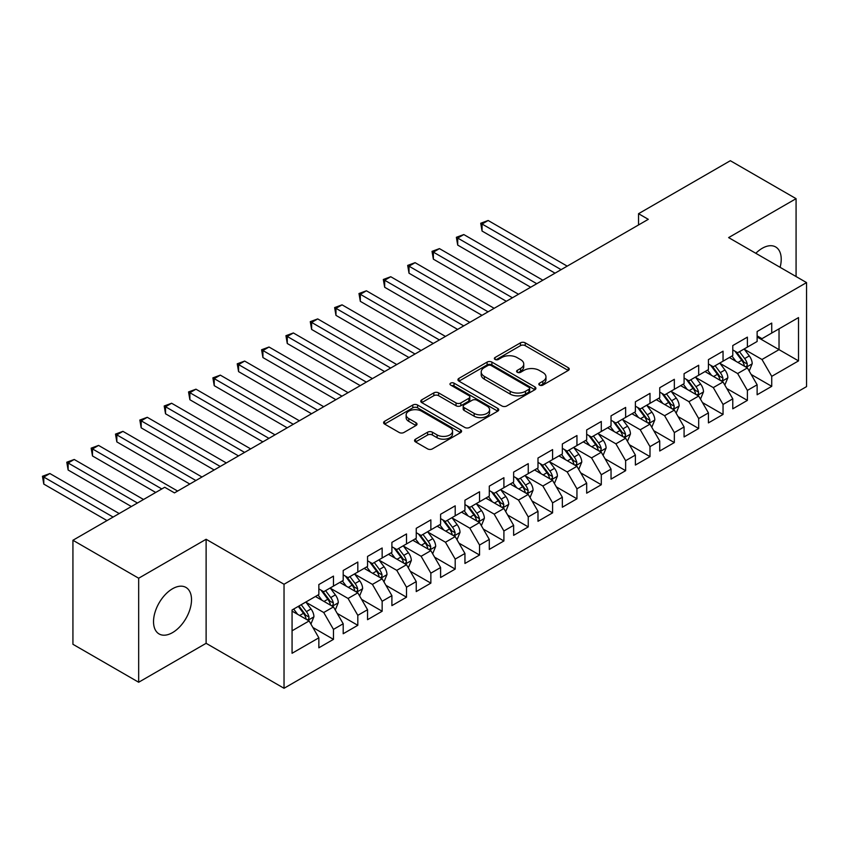 <?xml version="1.0" encoding="UTF-8"?>
<svg xmlns="http://www.w3.org/2000/svg" width="849" height="849" viewBox="0 0 849 849"><rect width="100%" height="100%" fill="white"/><g stroke="black" fill="none" stroke-linecap="round" stroke-linejoin="round"><path stroke-width="1.27" d="M539.518 385.106A2.367 1.369 0 0 0 542.861 385.106L568.257 370.451A3.375 1.953 0 0 0 569.244 369.071A3.375 1.953 0 0 0 568.257 367.691L525.234 342.847A3.375 1.953 0 0 0 520.458 342.847L495.063 357.514A2.367 1.369 0 0 0 494.373 358.48A2.367 1.369 0 0 0 495.063 359.445A2.367 1.369 0 0 0 498.405 359.445L501.695 357.546A10.814 6.24 0 0 1 516.988 357.546L520.575 359.615A10.814 6.24 0 0 1 523.748 364.03A10.814 6.24 0 0 1 520.575 368.445L517.296 370.344A2.367 1.369 0 0 0 516.595 371.31A2.367 1.369 0 0 0 517.296 372.276A2.367 1.369 0 0 0 520.639 372.276L523.918 370.376A10.814 6.24 0 0 1 539.221 370.376L542.808 372.446A10.814 6.24 0 0 1 545.971 376.86A10.814 6.24 0 0 1 542.808 381.275L539.518 383.175A2.367 1.369 0 0 0 538.828 384.141A2.367 1.369 0 0 0 539.518 385.106L539.518 383.175M172.517 632.622A26.86 15.505 120 0 0 190.07 608.956A26.86 15.505 120 0 0 185.952 587.434A26.86 15.505 120 0 0 172.517 588.76A26.86 15.505 120 0 0 154.974 612.426A26.86 15.505 120 0 0 159.092 633.948A26.86 15.505 120 0 0 172.517 632.622M780.104 267.318A26.86 15.505 120 0 0 775.668 246.963A26.86 15.505 120 0 0 762.232 248.29A26.86 15.505 120 0 0 755.812 253.299M415.543 439.166A3.375 1.953 0 0 0 414.545 440.546A3.375 1.953 0 0 0 415.543 441.926L427.609 448.888A3.375 1.953 0 0 0 432.385 448.888L460.593 432.608A3.375 1.953 0 0 0 461.58 431.228A3.375 1.953 0 0 0 460.593 429.849L417.57 405.015A3.375 1.953 0 0 0 412.794 405.015L384.586 421.295A3.375 1.953 0 0 0 383.599 422.675A3.375 1.953 0 0 0 384.586 424.054L399.168 432.47A3.375 1.953 0 0 0 403.944 432.47L416.021 425.508A3.375 1.953 0 0 0 417.008 424.129A3.375 1.953 0 0 0 416.021 422.749L408.783 418.568A9.042 5.221 0 0 1 406.14 414.874A9.042 5.221 0 0 1 411.723 410.056A9.042 5.221 0 0 1 421.571 411.192L449.896 427.535A9.042 5.221 0 0 1 452.538 431.228A9.042 5.221 0 0 1 446.956 436.057A9.042 5.221 0 0 1 437.108 434.921L432.385 432.194A3.375 1.953 0 0 0 427.609 432.194L415.543 439.166L415.543 441.926M138.674 578.222L138.674 682.246L206.116 643.309L206.116 539.274L138.674 578.222L72.929 540.261L164.727 487.262L174.47 492.887L648.286 219.329L638.544 213.704L638.544 224.953M206.116 539.274L284.033 584.261L806.55 282.59L806.55 386.613L284.033 688.284L284.033 584.261M796.075 276.541L796.075 198.666L728.633 237.603L806.55 282.59M796.075 198.666L730.342 160.716L638.544 213.704M501.939 405.981A3.375 1.953 0 0 0 506.715 405.981L534.912 389.702A3.375 1.953 0 0 0 535.91 388.322A3.375 1.953 0 0 0 534.912 386.942L491.9 362.099A3.375 1.953 0 0 0 487.114 362.099L458.916 378.378A3.375 1.953 0 0 0 457.929 379.758A3.375 1.953 0 0 0 458.916 381.137L501.939 405.981M451.615 385.616A2.367 1.369 0 0 1 454.013 385.955L454.013 383.143L497.747 408.39A3.375 1.953 0 0 1 498.745 409.77A3.375 1.953 0 0 1 497.747 411.149L469.55 427.44A3.375 1.953 0 0 1 464.774 427.44L421.751 402.596L421.751 399.837A3.375 1.953 0 0 0 420.764 401.216A3.375 1.953 0 0 0 421.751 402.596M421.751 399.837L433.818 392.875A3.375 1.953 0 0 1 438.604 392.875L456.051 402.946A3.375 1.953 0 0 0 460.827 402.946L468.839 398.319A3.375 1.953 0 0 0 469.826 396.939A3.375 1.953 0 0 0 468.839 395.56L450.67 385.075A2.367 1.369 0 0 1 449.981 384.109A2.367 1.369 0 0 1 451.435 382.846A2.367 1.369 0 0 1 454.013 383.143M757.128 336.989L779.032 349.639L779.032 328.839L798.516 317.59L771.73 333.052L771.73 323.076L757.128 331.513L757.128 341.489L747.385 347.114L747.385 337.138L732.772 345.564L732.772 355.551L723.04 361.175L723.04 351.189L708.427 359.626L708.427 369.602L698.685 375.226L698.685 365.25L684.082 373.687L684.082 383.663L674.339 389.288L674.339 379.301L659.726 387.738L659.726 397.725L649.994 403.339L649.994 393.363L635.381 401.8L635.381 411.776L625.639 417.4L625.639 407.424L611.036 415.851L611.036 425.837L601.294 431.462L601.294 421.475L586.68 429.912L586.68 439.888L576.949 445.513L576.949 435.537L562.335 443.974L562.335 453.95L552.593 459.574L552.593 449.588L537.99 458.025L537.99 468.011L528.248 473.625L528.248 463.65L513.634 472.086L513.634 482.062L503.903 487.687L503.903 477.711L489.289 486.137L489.289 496.124L479.547 501.748L479.547 491.762L464.944 500.199L464.944 510.175L455.202 515.799L455.202 505.824L440.599 514.261L440.599 524.236L430.857 529.861L430.857 519.875L416.243 528.311L416.243 538.298L406.512 543.922L406.512 533.936L391.898 542.373L391.898 552.349L382.156 557.973L382.156 547.998L367.553 556.424L367.553 566.41L357.811 572.035L357.811 562.049L343.198 570.486L343.198 580.461L333.466 586.086L333.466 576.11L318.853 584.547L318.853 594.523L292.067 609.985L292.067 653.284L318.853 637.822L309.11 620.948L292.067 611.11M798.516 317.59L798.516 360.889L771.73 376.351L761.988 359.488L744.34 349.289M751.153 374.451L771.73 386.337L771.73 376.351M771.73 386.337L757.128 394.764L757.128 384.788L747.385 390.413L737.643 373.539L719.994 363.351M726.808 388.513L747.385 400.388L747.385 390.413M747.385 400.388L732.772 408.825L732.772 398.85L723.04 404.464L713.298 387.6L695.639 377.412M702.463 402.575L723.04 414.45L723.04 404.464M723.04 414.45L708.427 422.887L708.427 412.901L698.685 418.525L688.942 401.662L671.294 391.463M678.118 416.626L698.685 428.512L698.685 418.525M698.685 428.512L684.082 436.938L684.082 426.962L674.339 432.587L664.597 415.713L646.949 405.525M653.762 430.687L674.339 442.562L674.339 432.587M674.339 442.562L659.726 450.999L659.726 441.013L649.994 446.638L640.252 429.774L622.593 419.576M629.417 444.738L649.994 456.624L649.994 446.638M649.994 456.624L635.381 465.061L635.381 455.075L625.639 460.699L615.907 443.825L598.248 433.637M605.072 458.8L625.639 470.675L625.639 460.699M625.639 470.675L611.036 479.112L611.036 469.136L601.294 474.75L591.551 457.887L573.903 447.699M580.716 472.861L601.294 484.737L601.294 474.75M601.294 484.737L586.68 493.173L586.68 483.187L576.949 488.812L567.206 471.948L549.558 461.75M556.371 486.912L576.949 498.798L576.949 488.812M576.949 498.798L562.335 507.224L562.335 497.249L552.593 502.873L542.861 485.999L525.202 475.811M532.026 500.974L552.593 512.849L552.593 502.873M552.593 512.849L537.99 521.286L537.99 511.3L528.248 516.924L518.506 500.061L500.857 489.862M507.67 515.035L528.248 526.911L528.248 516.924M528.248 526.911L513.634 535.348L513.634 525.361L503.903 530.986L494.16 514.112L476.512 503.924M483.325 529.086L503.903 540.962L503.903 530.986M503.903 540.962L489.289 549.399L489.289 539.423L479.547 545.047L469.815 528.174L452.156 517.986M458.98 543.148L479.547 555.023L479.547 545.047M479.547 555.023L464.944 563.46L464.944 553.474L455.202 559.098L445.46 542.235L427.811 532.036M434.624 557.199L455.202 569.085L455.202 559.098M455.202 569.085L440.599 577.511L440.599 567.535L430.857 573.16L421.115 556.286L403.466 546.098M410.279 571.26L430.857 583.136L430.857 573.16M430.857 583.136L416.243 591.573L416.243 581.597L406.512 587.211L396.77 570.348L379.11 560.149M385.934 585.322L406.512 597.197L406.512 587.211M406.512 597.197L391.898 605.634L391.898 595.648L382.156 601.272L372.414 584.399L354.765 574.211M361.589 599.373L382.156 611.248L382.156 601.272M382.156 611.248L367.553 619.685L367.553 609.709L357.811 615.334L348.069 598.46L330.42 588.272M337.233 613.434L357.811 625.31L357.811 615.334M357.811 625.31L343.198 633.747L343.198 623.76L333.466 629.385L323.724 612.522L306.065 602.323M312.888 627.485L333.466 639.371L333.466 629.385M333.466 639.371L318.853 647.798L318.853 637.822M318.853 588.898L323.724 591.711L333.466 586.086M292.067 630.796L309.11 620.948M343.198 574.847L348.069 577.66L357.811 572.035M323.724 612.522L333.466 606.897L315.446 596.497M343.198 623.76L333.466 606.897M367.553 560.786L372.414 563.598L382.156 557.973M348.069 598.46L357.811 592.835L339.791 582.435M367.553 609.709L357.811 592.835M391.898 546.724L396.77 549.536L406.512 543.922M372.414 584.399L382.156 578.785L364.136 568.374M391.898 595.648L382.156 578.785M416.243 532.673L421.115 535.486L430.857 529.861M396.77 570.348L406.512 564.723L388.492 554.323M416.243 581.597L406.512 564.723M440.599 518.612L445.46 521.424L455.202 515.799M421.115 556.286L430.857 550.661L412.837 540.261M440.599 567.535L430.857 550.661M464.944 504.561L469.815 507.373L479.547 501.748M445.46 542.235L455.202 536.61L437.182 526.21M464.944 553.474L455.202 536.61M489.289 490.499L494.16 493.311L503.903 487.687M469.815 528.174L479.547 522.549L461.538 512.149M489.289 539.423L479.547 522.549M513.634 476.438L518.506 479.25L528.248 473.625M494.16 514.112L503.903 508.498L485.883 498.087M513.634 525.361L503.903 508.498M537.99 462.387L542.861 465.199L552.593 459.574M518.506 500.061L528.248 494.436L510.228 484.036M537.99 511.3L528.248 494.436M562.335 448.325L567.206 451.137L576.949 445.513M542.861 485.999L552.593 480.375L534.583 469.975M562.335 497.249L552.593 480.375M586.68 434.274L591.551 437.086L601.294 431.462M567.206 471.948L576.949 466.324L558.929 455.913M586.68 483.187L576.949 466.324M611.036 420.213L615.907 423.025L625.639 417.4M591.551 457.887L601.294 452.262L583.274 441.862M611.036 469.136L601.294 452.262M635.381 406.151L640.252 408.963L649.994 403.339M615.907 443.825L625.639 438.211L607.619 427.8M635.381 455.075L625.639 438.211M659.726 392.1L664.597 394.912L674.339 389.288M640.252 429.774L649.994 424.15L631.974 413.75M659.726 441.013L649.994 424.15M684.082 378.038L688.942 380.851L698.685 375.226M664.597 415.713L674.339 410.088L656.319 399.688M684.082 426.962L674.339 410.088M708.427 363.988L713.298 366.789L723.04 361.175M688.942 401.662L698.685 396.037L680.665 385.626M708.427 412.901L698.685 396.037M732.772 349.926L737.643 352.738L747.385 347.114M713.298 387.6L723.04 381.976L705.02 371.575M732.772 398.85L723.04 381.976M757.128 335.864L761.988 338.677L771.73 333.052M737.643 373.539L747.385 367.914L729.365 357.514M757.128 384.788L747.385 367.914M72.929 540.261L72.929 644.285L138.674 682.246M206.116 643.309L284.033 688.284M761.988 359.488L779.032 349.639L798.516 360.889M540.463 385.446L542.808 384.088A10.814 6.24 0 0 0 545.971 379.673L545.971 376.86M523.748 364.03L523.748 366.842A10.814 6.24 0 0 1 520.575 371.257L518.24 372.615M568.214 370.472L525.234 345.66A3.375 1.953 0 0 0 520.458 345.66L496.007 359.774M534.87 389.723L491.9 364.911A3.375 1.953 0 0 0 487.114 364.911L458.959 381.169L458.916 378.378M528.938 389.288A2.367 1.369 0 0 0 529.638 388.322A2.367 1.369 0 0 0 528.938 387.356L491.178 365.548A2.367 1.369 0 0 0 487.835 365.548L484.365 367.553A10.814 6.24 0 0 0 481.203 371.968A10.814 6.24 0 0 0 484.365 376.383L510.185 391.283A10.814 6.24 0 0 0 525.478 391.283L528.938 389.288L528.938 392.089A2.367 1.369 0 0 0 529.638 391.124L529.638 388.322M481.203 371.968L481.203 374.78A10.814 6.24 0 0 0 484.365 379.195L484.365 376.383M528.938 392.089L525.478 394.095A10.814 6.24 0 0 1 510.185 394.095L484.365 379.195M421.794 402.628L433.818 395.687L433.818 392.875M469.826 396.939L469.826 399.752A3.375 1.953 0 0 1 468.839 401.131L460.827 405.758A3.375 1.953 0 0 1 456.051 405.758L438.604 395.687A3.375 1.953 0 0 0 433.818 395.687M454.013 385.955L497.705 411.181M474.156 413.399A9.042 5.221 0 0 0 484.004 414.524A9.042 5.221 0 0 0 489.586 409.706A9.042 5.221 0 0 0 486.933 406.013L476.958 400.25A3.375 1.953 0 0 0 472.182 400.25L464.17 404.877A3.375 1.953 0 0 0 463.183 406.257A3.375 1.953 0 0 0 464.17 407.637L474.156 413.399L474.156 416.212A9.042 5.221 0 0 0 484.004 417.337A9.042 5.221 0 0 0 489.586 412.518L489.586 409.706M463.183 406.257L463.183 409.069A3.375 1.953 0 0 0 464.17 410.449L464.17 407.637M474.156 416.212L464.17 410.449M452.538 431.228L452.538 434.041A9.042 5.221 0 0 1 446.956 438.859A9.042 5.221 0 0 1 437.108 437.734L432.385 435.006A3.375 1.953 0 0 0 427.609 435.006L415.586 441.947M406.14 414.874L406.14 417.687A9.042 5.221 0 0 0 408.783 421.38L408.783 418.568M415.968 425.529L408.783 421.38M460.54 432.64L417.57 407.828A3.375 1.953 0 0 0 412.794 407.828L384.629 424.076M749.189 371.045L752.203 363.669A9.127 5.264 -120 0 0 749.296 355.901L744.117 349.003M735.881 361.271L731.944 356.028M730.108 357.949L729.662 357.344M567.206 266.14L488.143 220.496L482.062 224.009L482.062 231.045L555.034 273.176M745.666 366.927L747.078 365.654L747.279 364.062A9.127 5.264 -120 0 0 744.669 358.575L739.49 351.666M736.539 352.102L742.928 360.623A4.648 2.685 60 0 1 743.777 362.035L747.279 364.062M734.937 351.178L741.739 360.263A9.127 5.264 60 0 1 744.361 365.749L744.541 366.28M482.062 231.045L480.725 223.245L561.115 269.653M480.725 223.245L488.143 220.496M724.834 385.096L727.858 377.731A9.127 5.264 -120 0 0 724.94 369.962L719.772 363.054M711.526 375.332L707.599 370.09M705.763 372L705.307 371.406M542.861 280.202L463.798 234.557L457.707 238.07L457.707 245.096L530.678 287.227M721.31 380.989L722.732 379.715L722.934 378.123A9.127 5.264 -120 0 0 720.313 372.637L715.145 365.728M712.194 366.152L718.583 374.685A4.648 2.685 60 0 1 719.421 376.096L722.934 378.123M710.592 365.229L717.394 374.313A9.127 5.264 60 0 1 720.005 379.811L720.196 380.331M457.707 245.096L456.369 237.296L536.77 283.715M456.369 237.296L463.798 234.557M700.489 399.157L703.503 391.792A9.127 5.264 -120 0 0 700.595 384.013L695.427 377.115M687.181 389.394L683.243 384.141M681.407 386.062L680.962 385.457M518.506 294.253L439.453 248.619L433.361 252.132L433.361 259.157L506.333 301.289M696.965 395.04L698.377 393.766L698.578 392.174A9.127 5.264 -120 0 0 695.968 386.688L690.799 379.79M687.839 380.214L694.227 388.746A4.648 2.685 60 0 1 695.076 390.158L698.578 392.174M686.236 379.291L693.049 388.375A9.127 5.264 60 0 1 695.66 393.862L695.84 394.392M433.361 259.157L432.024 251.357L512.425 297.776M432.024 251.357L439.453 248.619M676.144 413.208L679.158 405.843A9.127 5.264 -120 0 0 676.25 398.075L671.071 391.166M662.836 403.445L658.898 398.202M657.062 400.112L656.617 399.518M494.16 308.314L415.097 262.67L409.016 266.183L409.016 273.219L481.988 315.34M672.62 409.101L674.032 407.828L674.233 406.236A9.127 5.264 -120 0 0 671.623 400.749L666.444 393.84M663.494 394.276L669.882 402.797A4.648 2.685 60 0 1 670.731 404.209L674.233 406.236M661.891 393.342L668.694 402.437A9.127 5.264 60 0 1 671.315 407.923L671.495 408.454M409.016 273.219L407.679 265.408L488.069 311.827M407.679 265.408L415.097 262.67M651.788 427.27L654.812 419.905A9.127 5.264 -120 0 0 651.894 412.136L646.726 405.228M638.48 417.506L634.553 412.253M632.717 414.174L632.261 413.58M469.815 322.376L390.752 276.732L384.671 280.244L384.671 287.27L457.632 329.401M648.275 423.152L649.687 421.879L649.888 420.287A9.127 5.264 -120 0 0 647.267 414.8L642.099 407.902M639.148 408.327L645.537 416.859A4.648 2.685 60 0 1 646.376 418.27L649.888 420.287M637.546 407.403L644.349 416.488A9.127 5.264 60 0 1 646.959 421.974L647.15 422.505M384.671 287.27L383.324 279.47L463.724 325.889M383.324 279.47L390.752 276.732M627.443 441.331L630.457 433.956A9.127 5.264 -120 0 0 627.549 426.187L622.381 419.289M614.135 431.568L610.208 426.315M608.362 428.236L607.916 427.631M445.46 336.427L366.407 290.783L360.316 294.306L360.316 301.331L433.287 343.463M623.919 437.214L625.331 435.94L625.533 434.348A9.127 5.264 -120 0 0 622.922 428.862L617.754 421.953M614.803 422.388L621.192 430.91A4.648 2.685 60 0 1 622.03 432.321L625.533 434.348M613.19 421.465L620.003 430.549A9.127 5.264 60 0 1 622.614 436.036L622.795 436.566M360.316 301.331L358.978 293.531L439.379 339.94M358.978 293.531L366.407 290.783M603.098 455.382L606.112 448.017A9.127 5.264 -120 0 0 603.204 440.249L598.025 433.34M589.79 445.619L585.852 440.376M584.016 442.287L583.571 441.692M421.115 350.488L342.051 304.844L335.971 308.357L335.971 315.382L408.942 357.514M599.574 451.275L600.986 450.002L601.188 448.41A9.127 5.264 -120 0 0 598.577 442.923L593.398 436.015M590.448 436.439L596.836 444.972A4.648 2.685 60 0 1 597.685 446.383L601.188 448.41M588.845 435.516L595.658 444.6A9.127 5.264 60 0 1 598.269 450.097L598.449 450.617M335.971 315.382L334.633 307.582L415.023 354.001M334.633 307.582L342.051 304.844M578.742 469.444L581.767 462.079A9.127 5.264 -120 0 0 578.848 454.3L573.68 447.402M565.434 459.68L561.507 454.427M559.671 456.348L559.226 455.754M396.77 364.55L317.706 318.906L311.625 322.418L311.625 329.444L384.597 371.575M575.229 465.326L576.641 464.053L576.842 462.461A9.127 5.264 -120 0 0 574.232 456.974L569.053 450.076M566.103 450.501L572.491 459.033A4.648 2.685 60 0 1 573.34 460.445L576.842 462.461M564.5 449.577L571.303 458.662A9.127 5.264 60 0 1 573.913 464.148L574.104 464.679M311.625 329.444L310.278 321.644L390.678 368.063M310.278 321.644L317.706 318.906M554.397 483.495L557.422 476.13A9.127 5.264 -120 0 0 554.503 468.361L549.335 461.453M541.089 473.731L537.162 468.489M535.316 470.399L534.87 469.805M372.414 378.601L293.361 332.957L287.27 336.469L287.27 343.505L360.241 385.626M550.874 479.388L552.296 478.114L552.487 476.522A9.127 5.264 -120 0 0 549.876 471.036L544.708 464.127M541.758 464.562L548.146 473.084A4.648 2.685 60 0 1 548.985 474.495L552.487 476.522M540.144 463.628L546.958 472.723A9.127 5.264 60 0 1 549.568 478.21L549.749 478.74M287.27 343.505L285.933 335.695L366.333 382.114M285.933 335.695L293.361 332.957M530.052 497.556L533.066 490.191A9.127 5.264 -120 0 0 530.158 482.423L524.979 475.514M516.744 487.793L512.807 482.54M510.971 484.461L510.525 483.866M348.069 392.663L269.016 347.018L262.925 350.531L262.925 357.556L335.896 399.688M526.529 493.439L527.94 492.176L528.142 490.584A9.127 5.264 -120 0 0 525.531 485.087L520.363 478.189M517.402 478.613L523.791 487.146A4.648 2.685 60 0 1 524.64 488.557L528.142 490.584M515.799 477.69L522.613 486.774A9.127 5.264 60 0 1 525.223 492.261L525.404 492.791M262.925 357.556L261.588 349.756L341.977 396.175M261.588 349.756L269.016 347.018M505.707 511.618L508.721 504.242A9.127 5.264 -120 0 0 505.813 496.474L500.634 489.576M492.388 501.855L488.462 496.601M486.626 498.522L486.18 497.917M323.724 406.713L244.661 361.069L238.58 364.592L238.58 371.618L311.551 413.75M502.183 507.5L503.595 506.227L503.797 504.635A9.127 5.264 -120 0 0 501.186 499.148L496.007 492.24M493.057 492.675L499.445 501.197A4.648 2.685 60 0 1 500.294 502.619L503.797 504.635M491.454 491.751L498.257 500.836A9.127 5.264 60 0 1 500.868 506.322L501.059 506.853M238.58 371.618L237.232 363.818L317.632 410.237M237.232 363.818L244.661 361.069M481.351 525.669L484.376 518.304A9.127 5.264 -120 0 0 481.457 510.536L476.289 503.627M468.043 515.905L464.116 510.663M462.27 512.573L461.824 511.979M299.368 420.775L220.315 375.131L214.224 378.643L214.224 385.669L287.195 427.8M477.828 521.562L479.25 520.288L479.441 518.697A9.127 5.264 -120 0 0 476.83 513.21L471.662 506.301M468.712 506.736L475.1 515.258A4.648 2.685 60 0 1 475.939 516.67L479.441 518.697M467.099 505.802L473.912 514.897A9.127 5.264 60 0 1 476.522 520.384L476.703 520.904M214.224 385.669L212.887 377.869L293.287 424.288M212.887 377.869L220.315 375.131M457.006 539.731L460.02 532.365A9.127 5.264 -120 0 0 457.112 524.597L451.944 517.688M443.698 529.967L439.761 524.714M437.925 526.635L437.479 526.04M275.023 434.837L195.97 389.192L189.879 392.705L189.879 399.73L262.85 441.862M453.483 535.613L454.894 534.339L455.096 532.748A9.127 5.264 -120 0 0 452.485 527.261L447.317 520.363M444.356 520.787L450.745 529.32A4.648 2.685 60 0 1 451.594 530.731L455.096 532.748M442.753 519.864L449.567 528.948A9.127 5.264 60 0 1 452.177 534.435L452.358 534.966M189.879 399.73L188.542 391.93L268.942 438.349M188.542 391.93L195.97 389.192M432.661 553.781L435.675 546.416A9.127 5.264 -120 0 0 432.767 538.648L427.588 531.739M419.353 544.018L415.416 538.775M413.58 540.686L413.134 540.091M250.678 448.888L171.615 403.243L165.534 406.756L165.534 413.792L238.505 455.913M429.138 549.674L430.549 548.401L430.751 546.809A9.127 5.264 -120 0 0 428.14 541.322L422.961 534.414M420.011 534.849L426.4 543.371A4.648 2.685 60 0 1 427.249 544.782L430.751 546.809M418.408 533.915L425.211 543.01A9.127 5.264 60 0 1 427.822 548.496L428.013 549.027M165.534 413.792L164.197 405.992L244.586 452.4M164.197 405.992L171.615 403.243M408.305 567.843L411.33 560.478A9.127 5.264 -120 0 0 408.411 552.71L403.243 545.801M394.997 558.08L391.071 552.826M389.235 554.747L388.778 554.153M226.333 462.949L147.27 417.305L141.178 420.817L141.178 427.843L214.15 469.975M404.782 563.725L406.204 562.462L406.395 560.871A9.127 5.264 -120 0 0 403.784 555.373L398.616 548.475M395.666 548.9L402.055 557.432A4.648 2.685 60 0 1 402.893 558.844L406.395 560.871M394.063 547.976L400.866 557.061A9.127 5.264 60 0 1 403.477 562.558L403.668 563.078M141.178 427.843L139.841 420.043L220.241 466.462M139.841 420.043L147.27 417.305M383.96 581.905L386.974 574.529A9.127 5.264 -120 0 0 384.066 566.761L378.898 559.862M370.652 572.141L366.715 566.888M364.879 568.809L364.433 568.204M201.977 477L122.925 431.356L116.833 434.879L116.833 441.904L189.805 484.036M380.437 577.787L381.848 576.513L382.05 574.922A9.127 5.264 -120 0 0 379.439 569.435L374.271 562.526M371.31 562.961L377.699 571.494A4.648 2.685 60 0 1 378.548 572.905L382.05 574.922M369.708 562.038L376.521 571.122A9.127 5.264 60 0 1 379.132 576.609L379.312 577.14M116.833 441.904L115.496 434.104L195.896 480.523M115.496 434.104L122.925 431.356M359.615 595.956L362.629 588.59A9.127 5.264 -120 0 0 359.721 580.822L354.542 573.913M346.307 586.192L342.37 580.949M340.534 582.86L340.088 582.265M177.632 491.062L98.569 445.417L92.488 448.93L92.488 455.966L155.717 492.462M356.092 591.849L357.503 590.575L357.705 588.983A9.127 5.264 -120 0 0 355.094 583.496L349.915 576.588M346.965 577.023L353.354 585.545A4.648 2.685 60 0 1 354.203 586.956L357.705 588.983M345.363 576.089L352.165 585.184A9.127 5.264 60 0 1 354.786 590.671L354.967 591.191M92.488 455.966L91.151 448.155L161.809 488.95M91.151 448.155L98.569 445.417M335.259 610.017L338.284 602.652A9.127 5.264 -120 0 0 335.366 594.884L330.197 587.975M321.951 600.254L318.025 595M316.189 596.921L315.732 596.327M143.545 499.499L74.224 459.479L68.132 462.992L68.132 470.017L131.372 506.524M331.747 605.899L333.158 604.626L333.36 603.034A9.127 5.264 -120 0 0 330.739 597.547L325.57 590.649M322.62 591.074L329.009 599.606A4.648 2.685 60 0 1 329.847 601.018L333.36 603.034M321.018 590.151L327.82 599.235A9.127 5.264 60 0 1 330.431 604.721L330.622 605.252M68.132 470.017L66.795 462.217L137.453 503.011M66.795 462.217L74.224 459.479M310.914 624.068L313.928 616.703A9.127 5.264 -120 0 0 311.021 608.935L305.852 602.037M297.606 614.305L293.68 609.062M119.2 513.549L49.879 473.53L43.787 477.042L43.787 484.079L107.016 520.586M307.391 619.961L308.803 618.688L309.004 617.096A9.127 5.264 -120 0 0 306.393 611.609L301.225 604.7M298.933 606.027L304.664 613.657A4.648 2.685 60 0 1 305.502 615.069L309.004 617.096M298.296 606.388L303.475 613.296A9.127 5.264 60 0 1 306.086 618.783L306.266 619.314M43.787 484.079L42.45 476.278L113.108 517.073M42.45 476.278L49.879 473.53M542.808 384.088L542.808 381.275M517.296 372.276L517.296 370.344M520.575 371.257L520.575 368.445M495.063 359.445L495.063 357.514M520.458 345.66L520.458 342.847M525.234 345.66L525.234 342.847M568.257 370.451L568.257 367.691M487.114 364.911L487.114 362.099M491.9 364.911L491.9 362.099M534.912 389.702L534.912 386.942M510.185 394.095L510.185 391.283M525.478 394.095L525.478 391.283M438.604 395.687L438.604 392.875M456.051 405.758L456.051 402.946M460.827 405.758L460.827 402.946M468.839 401.131L468.839 398.319M497.747 411.149L497.747 408.39M427.609 435.006L427.609 432.194M432.385 435.006L432.385 432.194M437.108 437.734L437.108 434.921M416.021 425.508L416.021 422.749M384.586 424.054L384.586 421.295M412.794 407.828L412.794 405.015M417.57 407.828L417.57 405.015M460.593 432.608L460.593 429.849M746.239 367.256L752.14 363.85M744.669 358.575L749.296 355.901M737.93 362.459L741.739 360.263M721.894 381.318L727.795 377.911M720.313 372.637L724.94 369.962M713.585 376.521L717.394 374.313M697.538 395.369L703.45 391.962M695.968 386.688L700.595 384.013M689.239 390.572L693.049 388.375M673.193 409.43L679.094 406.024M671.623 400.749L676.25 398.075M664.884 404.633L668.694 402.437M648.848 423.492L654.749 420.075M647.267 414.8L651.894 412.136M640.539 418.695L644.349 416.488M624.493 437.543L630.404 434.136M622.922 428.862L627.549 426.187M616.194 432.746L620.003 430.549M600.147 451.604L606.059 448.198M598.577 442.923L603.204 440.249M591.838 446.807L595.658 444.6M575.802 465.655L581.703 462.249M574.232 456.974L578.848 454.3M567.493 460.858L571.303 458.662M551.457 479.717L557.358 476.31M549.876 471.036L554.503 468.361M543.148 474.92L546.958 472.723M527.102 493.778L533.013 490.361M525.531 485.087L530.158 482.423M518.792 488.982L522.613 486.774M502.757 507.829L508.657 504.423M501.186 499.148L505.813 496.474M494.447 503.033L498.257 500.836M478.412 521.891L484.312 518.484M476.83 513.21L481.457 510.536M470.102 517.094L473.912 514.897M454.056 535.952L459.967 532.535M452.485 527.261L457.112 524.597M445.746 531.156L449.567 528.948M429.711 550.003L435.611 546.597M428.14 541.322L432.767 538.648M421.401 545.207L425.211 543.01M405.366 564.065L411.266 560.658M403.784 555.373L408.411 552.71M397.056 559.268L400.866 557.061M381.01 578.116L386.921 574.709M379.439 569.435L384.066 566.761M372.711 573.319L376.521 571.122M356.665 592.178L362.565 588.771M355.094 583.496L359.721 580.822M348.355 587.381L352.165 585.184M332.32 606.239L338.22 602.822M330.739 597.547L335.366 594.884M324.01 601.442L327.82 599.235M307.964 620.29L313.875 616.883M306.393 611.609L311.021 608.935M299.665 615.493L303.475 613.296"/></g></svg>
